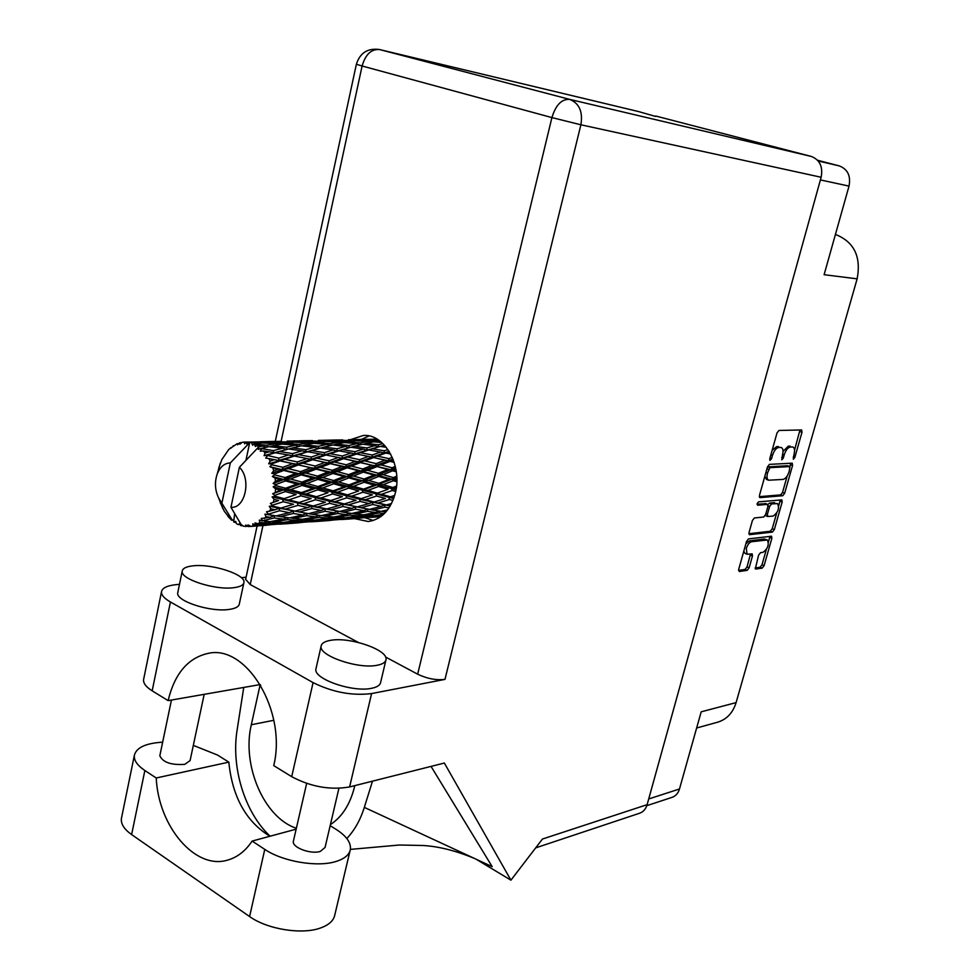 <?xml version="1.0" encoding="UTF-8"?>
<svg xmlns="http://www.w3.org/2000/svg" width="980" height="980" viewBox="0 0 980 980"><rect width="100%" height="100%" fill="white"/><g stroke="black" fill="none" stroke-linecap="round" stroke-linejoin="round"><path stroke-width="1.47" d="M755.323 568.817L758.594 555.17L760.517 552.671L762.991 552.34C767.879 548.69 769.325 544.574 767.34 540.005L764.412 539.024L749.406 540.862L745.866 543.839M749.406 540.862L751.525 541.732C749.333 542.381 747.593 544.623 746.307 548.494L747.091 554.239L752.175 553.884L752.456 556.015L749.124 567.824L747.189 570.348L739.337 571.512L738.7 569.343L746.539 541.438L748.5 538.902L771.566 536.207L771.848 538.339L764.094 565.632L762.195 568.118L755.874 569.062M757.16 503.61L757.589 505.215L767.573 504.369L767.879 506.587L765.637 514.524L763.714 517.011L754.38 517.967L752.42 520.478L749.039 532.52L749.345 534.7L772.424 532.103L774.323 529.629L782.15 502.079L781.856 499.874L758.532 501.858L757.16 503.61M817.59 160.255L839.333 165.926C847.712 169.185 850.946 175.91 849.023 186.102L824.107 274.706L857.133 278.847L736.103 702.611C732.905 712.779 726.854 719.283 717.923 722.113L696.633 728.005M767.34 540.005L751.525 541.732M760.1 497.62L782.751 495.721L784.649 493.271L792.563 465.451L792.244 463.185L769.447 464.373L767.487 466.86L759.488 495.329L759.598 497.424M794.008 454.389L793.298 459.24L794.792 457.574L801.983 432.29L801.652 429.963L778.978 430.453L777.018 432.927L769.753 458.799L769.986 460.429L771.542 458.714L772.473 455.382C774.053 450.665 776.136 448.019 778.733 447.456L781.403 447.517C783.094 448.522 783.449 450.984 782.469 454.916L781.77 459.828L783.289 458.138L784.221 454.843C785.789 450.175 787.834 447.554 790.382 447.002L792.992 447.052C794.633 448.044 794.976 450.482 794.008 454.389M736.103 702.611L701.19 711.823L679.483 788.986C678.197 793.224 675.747 796.005 672.133 797.328L646.825 805.658M835.413 234.514L836.222 234.747C854.303 242.244 861.273 256.944 857.133 278.847M792.992 447.052L792.232 446.929M783.02 451.462L788.226 446.194L790.076 446.121M781.403 447.517L780.619 447.382M772.117 450.371L776.564 446.647L778.463 446.574M794.547 450.126L799.974 429.963M759.329 496.664L780.631 494.888L782.53 492.438L787.222 475.9M765.956 472.311L767.548 472.924C766.593 476.795 766.948 479.22 768.59 480.212L783.02 479.428C785.556 478.804 787.589 476.182 789.12 471.588L790.578 463.221M787.871 465.843L789.88 466.566L769.9 467.68L767.548 472.924M787.749 465.757L789.709 466.541M767.463 466.933L787.577 465.733M764.865 476.194L766.433 479.379L768.59 480.212M780.202 499.959L778.733 505.827M776.65 513.177L772.216 528.771L774.323 529.629M748.879 533.72L770.317 531.246L772.216 528.771M765.649 503.683L757.05 504.21M773.22 516.043C778.145 512.393 779.59 508.24 777.532 503.585L771.566 503.941L769.643 506.427L767.401 514.341L767.708 516.534L773.22 516.043M777.532 503.585L776.785 503.475M767.867 504.663L769.447 503.095L774.666 502.63M743.795 551.201L744.971 553.345L747.091 554.239M738.54 570.409L745.082 569.441L747.017 566.93L750.509 554.019M768.467 541.989L769.913 536.33M755.115 567.971L760.113 567.236L762.011 564.75L766.311 549.584M330.174 825.675L336.299 829.509C346.442 836.026 351.134 842.653 350.375 849.391C349.37 854.768 344.593 858.786 336.03 861.469C317.483 867.471 282.706 861.628 264.772 849.378L252.142 841.073L296.156 829.166M350.056 850.726L334.817 914.879C333.715 920.637 328.876 925.047 320.301 928.072C301.742 934.847 267.234 929.297 249.606 916.557L131.614 834.58C124.24 829.313 120.822 824.021 121.373 818.692L121.655 817.308M193.183 565.815C186.347 566.538 182.684 568.327 182.207 571.168C180.087 579.033 215 590.327 233.632 587.706C240.076 586.91 243.518 585.158 243.947 582.463C245.845 574.549 212.121 563.549 193.183 565.815M177.87 592.19L177.735 592.827C175.567 600.997 210.357 612.329 228.989 609.45C235.433 608.568 238.875 606.73 239.328 603.937L243.812 583.063M330.824 640.295C324.882 641.251 321.648 643.186 321.134 646.09C318.341 655.571 358.092 669.328 377.018 665.285C382.543 664.256 385.532 662.382 386.01 659.65C388.521 650.071 350.142 636.718 330.824 640.295M316.099 668.238L315.928 668.973C313.073 678.797 352.665 692.639 371.604 688.291C377.129 687.188 380.142 685.216 380.632 682.399L385.851 660.324M354.478 518.616L368.223 521.507C381.624 519.51 390.689 509.894 395.418 492.658C402.498 465.476 384.393 433.687 363.409 435.451L350.571 439.665M361.289 439.42L369.056 435.953M338.909 788.337L325.066 847.455L320.325 851.399C310.758 854.597 291.709 847.406 293.375 841.269L293.486 840.816M204.183 694.342L190.083 760.615L184.718 764.376C171.108 765.209 162.815 762.342 159.826 755.752L159.911 755.347M638.213 111.487L379.713 49.588L569.686 99.384L811.22 156.42C819.795 159.752 823.102 166.698 821.142 177.257L647.131 804.666L542.455 839.039L510.923 880.163L444.357 763.04L349.603 786.94C330.211 790.272 310.917 786.854 291.709 776.675L313.073 682.619L170.434 601.99C164.26 598.425 161.284 595.056 161.48 591.871C162.129 588.11 166.821 585.734 175.555 584.717L179.499 584.301M241.362 577.71L246.078 577.208M313.073 682.619C332.685 692.284 352.188 695.935 371.591 693.571L444.981 679.385C436.272 680.426 427.158 678.699 417.664 674.191L385.544 657.004M358.325 642.439L250.219 584.57L245.625 579.303M291.709 776.675L273.751 765.625C287.079 711.321 246.482 644.289 208.201 653.366C188.013 657.85 174.648 673.603 168.107 700.627L152.169 690.827C146.13 687.017 143.264 683.317 143.558 679.716L143.754 678.785M346.81 838.513C354.503 830.379 360.346 820.003 364.327 807.385L492.18 866.663L431.041 766.397M510.923 880.163L476.158 859.24M296.364 828.259C263.963 817.761 241.57 765.013 251.321 724.747L260.166 684.579L168.107 700.627M655.657 116.461L638.605 111.573M811.22 156.42L655.767 116.032M647.131 804.666C645.832 809.002 643.37 811.832 639.72 813.192L535.68 847.872M373.245 520.503L365.099 517.771M243.751 687.446L237.123 729.941C230.974 767.414 244.694 812.42 270.1 836.21M364.327 807.385L372.486 781.17M354.797 785.629L354.503 786.879C350.154 804.323 342.118 816.891 330.419 824.609M193.317 745.388L217.536 755.053L228.818 762.134L156.224 777.985L144.869 770.513C137.371 765.454 133.856 760.431 134.334 755.47C136.196 747.654 145.64 743.22 162.668 742.166M156.224 777.985C158.442 826.557 195.486 870.546 228.083 859.962C237.54 857.169 245.551 850.873 252.142 841.073M228.818 762.134C232.358 796.912 246.066 821.62 269.929 836.259M234.649 513.679L233.669 521.85L235.702 521.409L236.352 523.59L238.397 524.631L240.1 524.263M380.436 441.441L377.129 441.208L379.591 440.792M384.809 445.557L383.793 445.422L384.503 445.238M385.851 512.026L384.577 511.854L386.316 511.499M381.808 515.884L378.023 515.798L382.702 515.137M370.857 517.354L380.889 516.582M377.521 439.395L369.987 439.346L377.288 439.052M378.341 439.922L371.543 440.865L359.109 440.314L378.194 439.824M375.022 441.931L377.129 441.208M371.543 440.865L372.045 442.152M371.824 439.248L353.78 439.616M348.415 439.714L360.959 439.555L348.415 439.714M362.184 439.983L360.959 439.555M353.413 440.155L353.841 441M369.288 439.616L369.987 439.346M357.663 440.829L359.109 440.314M342.743 439.91L323.976 440.29M339.987 440.29L340.709 440.02M222.362 458.836L228.793 449.416L237.197 443.671L237.589 444.834L239.414 442.899L239.806 444.234L242.281 442.286L244.424 442.09L244.596 443.818L246.727 442.152L268.459 441.686L247.34 442.201L246.874 444.038L249.655 442.58L255.621 442.74L249.655 442.58M222.117 458.897L218.736 467.975M220.194 502.483L224.334 511.315L228.414 516.509M233.289 520.135L231.648 520.221L227.985 516.46M232.138 519.89L218.614 497.938L222.852 508.669M245.956 460.294L249.704 442.593L230.325 462.928C224.518 463.148 220.169 466.799 217.266 473.867C214.485 482.087 214.926 490.11 218.614 497.938M247.34 442.201L246.727 442.152M355.654 440.743L368.113 441.429L360.469 442.874L347.9 441.919L355.654 440.743M382.911 443.597L378.317 444.736L366.091 443.401L373.723 441.821L381.71 442.495M380.35 446.427L383.793 445.422M378.317 444.736L378.684 446.868M363.262 444.295L366.091 443.401M370.918 442.372L368.113 441.429M360.469 442.874L360.946 444.602M337.181 440.265L349.921 440.522L342.13 441.576L329.305 441.012L337.181 440.265M352.065 441.257L349.921 440.522M342.13 441.576L342.632 442.874M345.707 442.654L347.9 441.919M318.377 440.4L331.35 440.241L318.377 440.4M332.612 440.657L331.35 440.241M323.4 440.853L323.829 441.698M327.786 441.551L329.305 441.012M312.51 440.608L292.934 441M309.533 441L310.28 440.718M234.171 445.729L233.081 445.863M231.366 447.909L230.557 447.774M344.335 442.556L356.928 443.634L348.954 445.52L336.324 444.161L344.335 442.556M362.563 444.222L374.789 445.68L366.888 447.934L354.601 446.219L362.563 444.222M387.945 449.551L384.221 450.788L372.363 448.779L380.265 446.415L386.255 447.284M384.221 450.788L384.197 452.981L389.134 451.363M392.257 457.329L388.889 458.628L377.496 456.104L385.826 453.066L384.197 452.981L389.391 451.792M366.888 447.934L367.059 450.139L379.37 446.672M368.688 449.943L380.534 452.05L372.229 455.002L360.383 452.687L372.363 448.779M378.66 446.868L374.789 445.68M351.036 447.248L354.601 446.219M360.358 444.749L356.928 443.634M348.954 445.52L349.321 447.676M325.654 441.453L338.553 442.139L330.505 443.634L317.52 442.654L325.654 441.453M341.432 443.107L338.553 442.139M330.505 443.634L330.983 445.386M333.372 445.079L336.324 444.161M306.581 440.963L319.737 441.233L311.567 442.299L298.275 441.735L306.581 440.963M321.942 441.968L319.737 441.233M311.567 442.299L312.069 443.622M315.241 443.413L317.52 442.654M287.128 441.123L300.542 440.939L287.128 441.123M301.84 441.368L300.542 440.939M292.175 441.576L292.591 442.433M296.695 442.286L298.275 441.735M281.064 441.319L260.631 441.747M277.842 441.735L278.626 441.441M241.84 442.617L240.002 442.74M238.581 443.781L237.197 443.671M332.612 445.006L345.266 446.476L336.961 448.791L324.257 447.052L332.612 445.006M350.913 447.235L363.2 449.048L354.895 451.694L342.632 449.649L350.913 447.235M385.826 453.066L390.665 454.034M388.889 458.628L388.448 460.735L392.968 459.044M395.295 466.419L391.988 467.766L381.171 464.912L390.028 461.372L388.448 460.735L393.311 459.926M372.229 455.002L372.008 457.195L384.197 452.981L380.534 452.05M373.625 457.55L384.981 460.147L376.161 463.638L364.842 460.906L373.625 457.55L372.008 457.195L377.496 456.104M354.895 451.694L354.87 453.936L367.059 450.139L363.2 449.048M356.512 454.022L368.358 456.411L359.599 459.694L347.814 457.121L356.512 454.022L354.87 453.936L360.383 452.687M336.961 448.791L337.145 451.033L349.444 447.652M338.774 450.837L351.048 452.981L342.339 455.994L330.064 453.642L342.632 449.649M349.272 447.689L345.266 446.476M313.772 443.303L326.769 444.406L318.414 446.341L305.331 444.957L313.772 443.303M330.334 445.533L326.769 444.406M318.414 446.341L318.794 448.522M320.546 448.105L324.257 447.052M294.441 442.188L307.793 442.899L299.317 444.418L285.903 443.426L294.441 442.188M310.783 443.866L307.793 442.899M299.317 444.418L299.794 446.194M302.257 445.9L305.331 444.957M274.719 441.698L288.328 441.968L279.729 443.07L265.972 442.495L274.719 441.698M290.595 442.715L288.328 441.968M279.729 443.07L280.219 444.393M283.514 444.21L285.903 443.426M269.806 442.115L268.459 441.686M259.675 442.335L260.092 443.205M264.318 443.058L265.972 442.495M248.32 442.066L244.424 442.09M320.399 448.08L333.09 449.93L324.405 452.638L311.689 450.555L320.399 448.08M390.028 461.372L394.168 462.389M391.988 467.766L391.167 469.653L395.626 467.901M396.753 476.219L393.311 477.603L383.143 474.651L392.6 470.792L391.167 469.653L395.871 469.175M376.161 463.638L375.536 465.672L388.448 460.735L384.981 460.147M377.055 466.578L387.81 469.469L378.402 473.303L367.696 470.339L377.055 466.578L375.536 465.672L381.171 464.912M359.599 459.694L359.158 461.837L372.008 457.195L368.358 456.411M360.75 462.487L372.045 465.28L362.723 469.016L351.514 466.113L360.75 462.487L359.158 461.837L364.842 460.906M342.339 455.994L342.118 458.236L354.87 453.936L351.048 452.981M343.747 458.603L355.52 461.249L346.295 464.814L334.56 462.033L343.747 458.603L342.118 458.236L347.814 457.121M324.405 452.638L324.392 454.916L337.145 451.033L333.09 449.93M326.034 455.002L338.284 457.452L329.133 460.796L316.895 458.187L326.034 455.002L324.392 454.916L330.064 453.642M301.436 445.814L314.543 447.321L305.809 449.685L292.677 447.909L301.436 445.814M305.809 449.685L305.993 451.976L318.194 448.693M318.721 448.546L314.543 447.321M292.64 453.618L279.447 451.498L288.61 448.963L301.767 450.849L292.64 453.618L292.628 455.945L311.689 450.555M281.946 444.087L295.409 445.214L286.613 447.186L273.065 445.79L281.946 444.087M299.084 446.353L295.409 445.214M286.613 447.186L286.993 449.404M288.794 448.987L292.677 447.909M261.954 442.96L275.748 443.671L266.854 445.238L254.041 444.063L261.954 442.96M278.847 444.651L275.748 443.671M266.854 445.238L267.332 447.027M269.868 446.757L273.065 445.79M257.973 443.487L255.621 442.74M251.787 443.18L252.632 445.226L254.041 444.063M307.634 451.768L320.362 453.961L311.224 457.048L298.533 454.647L307.634 451.768L301.767 450.849M392.6 470.792L396.312 471.833M393.311 477.603L392.172 479.134L396.802 477.346M396.533 486.092L392.796 487.501L383.254 484.671L393.348 480.715L392.172 479.134L396.851 478.975M378.402 473.303L377.423 475.043L391.167 469.653L387.81 469.469M378.733 476.427L388.864 479.392L378.819 483.348L368.75 480.396L378.733 476.427L377.423 475.043L383.143 474.651M362.723 469.016L361.902 470.927L375.536 465.672L372.045 465.28M363.335 472.103L374.017 475.08L364.07 479.049L353.498 476.035L363.335 472.103L361.902 470.927L367.696 470.339M346.295 464.814L345.671 466.884L359.158 461.837L355.52 461.249M347.202 467.815L358.386 470.755L348.562 474.675L337.451 471.662L347.202 467.815L345.671 466.884L351.514 466.113M329.133 460.796L328.704 462.989L342.118 458.236L338.284 457.452M330.297 463.65L341.996 466.492L332.293 470.314L320.632 467.362L330.297 463.65L328.704 462.989L334.56 462.033M311.224 457.048L311.003 459.326L324.392 454.916L320.362 453.961M312.644 459.706L324.87 462.389L315.217 466.039L303.053 463.209L312.644 459.706L311.003 459.326L316.895 458.187M278.835 458.126L266.817 455.32L275.221 452.748L288.389 454.965L278.835 458.126L278.602 460.453L298.533 454.647M268.973 446.66L282.534 448.191L273.383 450.604L260.888 448.534L268.973 446.66M273.383 450.604L273.567 452.956L285.609 449.771M286.883 449.428L282.534 448.191M265.09 452.981L263.363 450.959L269.132 451.805L265.09 452.981L264.098 455.651L279.447 451.498M254.641 444.332L255.339 446.488L256.834 445.533L262.738 446.047L258.83 446.88L256.834 445.533M241.864 525.035L240.627 525.513L239.757 523.479L238.397 524.631M266.56 447.199L262.738 446.047M258.83 446.88L258.291 449.379L260.888 448.534M294.282 456.043L306.985 458.518L297.406 461.948L284.702 459.289L294.282 456.043L288.389 454.965M393.348 480.715L396.827 481.756M261.427 449.012L260.264 451.168L263.363 450.959M258.781 446.843L239.389 467.288L230.949 507.285C245.257 508.902 251.676 478.914 239.389 467.288M230.949 507.285L241.056 524.423L243.518 526.26L247.56 526.321M250.868 526.309L256.821 525.733L250.868 526.309L248.05 524.913L248.577 526.579L245.784 525.023L245.662 526.554M255.217 525.06L267.957 523.014L276.862 523.345L263.13 525.047L255.217 525.06L252.779 523.822L252.987 525.831M257.961 523.724L259.921 522.475L263.841 522.769L257.961 523.724L254.947 522.904L255.805 524.815M261.93 520.919L274.327 517.967L283.526 519.155L270.039 521.691L259.308 520.135L259.921 522.475M264.331 518.616L265.997 516.693L270.064 517.33L261.231 518.445L262.444 520.466M267.65 514.439L279.57 510.715L289.186 512.663L276.103 515.921L264.931 514.157L265.997 516.693M269.561 511.303L270.823 508.816L275.098 509.759L266.487 511.805L268.079 513.802M272.024 505.999L272.318 505.227L283.33 501.723L293.486 504.271L280.917 508.069L272.024 505.999L269.292 506.256L270.823 508.816M273.31 502.25L274.082 499.347L278.589 500.511L270.382 503.389L272.318 505.227M274.743 496.162L274.89 495.292L285.352 491.568L296.132 494.508L284.151 498.649L274.743 496.162L272.097 496.934L274.082 499.347M275.319 492.021L275.552 488.898L280.329 490.196L272.636 493.736L274.89 495.292M275.625 485.541L275.613 484.647L285.499 480.911L296.928 484.022L285.596 488.261L275.625 485.541L273.163 486.791L275.552 488.898M275.441 481.29L275.123 478.154L280.182 479.49L275.441 481.29L273.114 483.471L275.613 484.647M274.596 474.847L274.425 473.977L283.759 470.437L295.838 473.487L285.156 477.591L274.596 474.847L272.391 476.488L275.123 478.154M273.677 470.755L272.82 467.815L278.161 469.077L273.677 470.755L271.766 473.267L274.425 473.977M271.742 464.777L271.436 463.981L280.256 460.845L292.934 463.577L282.853 467.313L271.742 464.777L269.855 466.713L272.82 467.815M270.149 461.102L268.814 458.542L274.388 459.645L270.149 461.102L268.692 463.785L271.436 463.981M267.258 455.97L265.715 458.089L268.814 458.542M264.098 455.651L266.817 455.32M392.796 487.501L391.388 488.591L396.447 486.766M394.707 495.39L390.444 496.811L381.526 494.312L392.245 490.502L391.388 488.591L396.177 488.726M378.819 483.348L377.533 484.684L392.172 479.134L388.864 479.392M378.562 486.46L388.043 489.265L377.374 493.124L367.941 490.416L378.562 486.46L377.533 484.684L383.254 484.671M364.07 479.049L362.918 480.617L377.423 475.043L374.017 475.08M364.107 482.221L374.127 485.161L363.543 489.143L353.633 486.264L364.107 482.221L362.918 480.617L368.75 480.396M348.562 474.675L347.569 476.439L361.902 470.927L358.386 470.755M348.905 477.86L359.452 480.874L348.99 484.916L338.517 481.927L348.905 477.86L347.569 476.439L353.498 476.035M332.293 470.314L331.473 472.262L345.671 466.884L341.996 466.492M332.918 473.463L343.98 476.488L333.653 480.543L322.628 477.493L332.918 473.463L331.473 472.262L337.451 471.662M315.217 466.039L314.58 468.158L328.704 462.989L324.87 462.389M316.124 469.102L327.761 472.091L317.508 476.096L305.956 473.034L316.124 469.102L314.58 468.158L320.632 467.362M297.406 461.948L296.964 464.189L311.003 459.326L306.985 458.518M298.582 464.863L310.721 467.754L300.578 471.662L288.463 468.661L298.582 464.863L296.964 464.189L303.053 463.209M268.692 463.785L284.702 459.289M275.221 452.748L269.132 451.805M392.245 490.502L395.675 491.507M390.444 496.811L394.658 495.537M391.559 503.5L386.438 504.945L378.06 502.973L389.366 499.506L388.889 497.387L393.923 497.852M377.374 493.124L388.043 489.265M376.553 496.027L385.434 498.465L374.164 502.005L365.32 499.727L376.553 496.027L375.879 493.969L381.526 494.312M363.543 489.143L362.147 490.245L377.533 484.684L374.127 485.161M363.004 492.205L372.4 494.863L361.191 498.636L351.894 496.101L363.004 492.205L362.147 490.245L367.941 490.416M348.99 484.916L347.704 486.276L362.918 480.617L359.452 480.874M348.733 488.101L358.643 490.943L347.545 494.9L337.708 492.144L348.733 488.101L347.704 486.276L353.633 486.264M333.653 480.543L332.502 482.148L347.569 476.439L343.98 476.488M333.69 483.789L344.115 486.766L333.139 490.845L322.763 487.918L333.69 483.789L332.502 482.148L338.517 481.927M317.508 476.096L316.503 477.909L331.473 472.262L327.761 472.091M317.839 479.355L328.839 482.417L317.937 486.558L307.046 483.507L317.839 479.355L316.503 477.909L322.628 477.493M300.578 471.662L299.757 473.659L314.58 468.158L310.721 467.754M301.215 474.871L312.73 477.958L301.963 482.111L290.484 479L301.215 474.871L299.757 473.659L305.956 473.034M282.853 467.313L282.216 469.469L296.964 464.189L292.934 463.577M283.759 470.437L282.216 469.469L288.463 468.661M280.256 460.845L274.388 459.645M389.366 499.506L392.943 500.437M386.438 504.945L390.163 505.766M374.164 502.005L372.547 502.299L378.06 502.973M361.191 498.636L372.4 494.863M360.113 501.38L368.933 503.573L357.173 506.917L348.415 504.921L360.113 501.38L359.623 499.212L365.32 499.727M347.545 494.9L358.643 490.943M346.712 497.852L356.01 500.315L344.323 503.941L335.074 501.638L346.712 497.852L346.038 495.758L351.894 496.101M333.139 490.845L331.718 491.972L347.704 486.276L344.115 486.766M332.588 493.969L342.375 496.676L330.774 500.535L321.036 497.963L332.588 493.969L331.718 491.972L337.708 492.144M317.937 486.558L316.638 487.942L332.502 482.148L328.839 482.417M317.679 489.804L328.031 492.695L316.491 496.738L306.238 493.932L317.679 489.804L316.638 487.942L322.763 487.918M301.963 482.111L300.799 483.74L316.503 477.909L312.73 477.958M301.999 485.419L312.877 488.457L301.448 492.622L290.631 489.645L301.999 485.419L300.799 483.74L307.046 483.507M285.156 477.591L284.151 479.428L299.757 473.659L295.838 473.487M285.499 480.911L284.151 479.428L290.484 479M271.766 473.267L282.216 469.469L278.161 469.077M372.829 504.492L381.183 506.378L369.411 509.404L361.057 507.75L372.829 504.492L372.547 502.299L368.933 503.573M387.59 509.906L381.049 511.364L373.098 510.078L384.895 507.15L388.974 507.959M381.6 511.242L384.577 511.854M384.895 507.15L384.809 504.957L381.183 506.378M369.411 509.404L373.098 510.078M357.173 506.917L361.057 507.75M355.397 500.511L356.01 500.315M344.323 503.941L342.694 504.247L348.415 504.921M330.774 500.535L342.375 496.676M329.684 503.328L338.896 505.545L326.744 508.975L317.545 506.954L329.684 503.328L329.194 501.123L335.074 501.638M316.491 496.738L328.031 492.695M315.658 499.751L325.397 502.25L313.257 505.962L303.604 503.634L315.658 499.751L314.972 497.607L321.036 497.963M301.448 492.622L300.027 493.773L316.638 487.942L312.877 488.457M300.909 495.807L311.138 498.551L299.084 502.507L288.892 499.898L300.909 495.807L300.027 493.773L306.238 493.932M285.596 488.261L284.298 489.682L300.799 483.74L296.928 484.022M285.352 491.568L284.298 489.682L290.631 489.645M273.114 483.471L284.151 479.428L280.182 479.49M342.988 506.488L351.747 508.387L339.546 511.487L330.799 509.821L342.988 506.488L342.694 504.247L338.896 505.545M355.618 509.171L363.96 510.715L351.747 513.459L343.429 512.16L355.618 509.171L355.532 506.93L351.747 508.387M367.659 511.34L375.597 512.503L363.433 514.855L355.446 513.961L367.659 511.34L367.782 509.135L363.96 510.715M383.707 514.243L374.617 515.676L366.973 515.174L379.125 512.944L384.454 513.52M376.43 515.394L378.023 515.798M379.125 512.944L379.407 511.119M364.634 514.635L366.973 515.174M378.942 511.046L375.597 512.503M352.347 513.336L355.446 513.961M343.429 512.16L337.953 511.205M326.744 508.975L330.799 509.821M323.853 502.74L325.397 502.25M313.257 505.962L311.628 506.268L317.545 506.954M299.084 502.507L311.138 498.551M297.993 505.362L307.647 507.616L295.041 511.119L285.388 509.073L297.993 505.362L297.504 503.108L303.604 503.634M284.151 498.649L296.132 494.508M283.33 501.723L282.632 499.543L288.892 499.898M272.636 493.736L284.298 489.682L280.329 490.196M311.91 508.559L321.109 510.482L308.467 513.655L299.304 511.964L311.91 508.559L311.628 506.268L307.647 507.616M325.176 511.266L333.898 512.834L321.293 515.639L312.534 514.341L325.176 511.266L325.091 508.988L321.109 510.482M337.782 513.459L346.124 514.635L333.543 517.048L325.164 516.141L337.782 513.459L337.916 511.217L333.898 512.834M349.823 515.076L357.823 515.848L345.279 517.857L337.267 517.366L349.823 515.076L350.105 513.226M361.375 516.105L369.031 516.472L356.622 518.04L348.868 517.979L361.375 516.105L361.73 514.684M372.461 516.546L379.873 516.497L360.064 517.979L372.461 516.546L372.817 515.578M381.208 515.872L379.873 516.497M359.195 517.746L360.064 517.979M371.187 515.48L369.031 516.472M347.202 517.562L348.868 517.979M360.665 514.574L357.823 515.848M334.817 516.815L337.267 517.366M349.591 513.14L346.124 514.635M321.942 515.505L325.164 516.141M308.504 513.655L312.534 514.341M295.041 511.119L299.304 511.964M291.048 505.019L293.486 504.271M280.917 508.069L279.276 508.387L285.388 509.073M270.382 503.389L278.589 500.511M293.461 513.459L302.636 515.039L289.566 517.918L280.366 516.607L293.461 513.459L293.375 511.131L289.186 512.663M306.691 515.664L315.462 516.852L302.428 519.327L293.645 518.42L306.691 515.664L306.814 513.385L302.636 515.039M319.358 517.293L327.737 518.065L314.788 520.111L306.336 519.633L319.358 517.293L319.639 515.419M331.473 518.322L339.533 518.677L326.683 520.282L318.549 520.233L331.473 518.322L331.828 516.889M343.11 518.739L350.901 518.665L330.334 520.209L343.11 518.739L343.466 517.771M341.652 519.547L362.233 517.905M352.286 518.04L350.901 518.665M329.415 519.964L330.334 520.209M341.751 517.673L339.533 518.677M316.81 519.817L318.549 520.233M330.689 516.766L327.737 518.065M303.788 519.082L306.336 519.633M319.063 515.333L315.462 516.852M290.276 517.771L293.645 518.42M276.176 515.897L280.366 516.607M279.57 510.715L279.276 508.387L275.098 509.759M287.618 519.596L296.425 520.368L283.036 522.475L274.143 522.009L287.618 519.596L287.9 517.697M300.346 520.625L308.835 520.956L295.543 522.622L286.993 522.585L300.346 520.625L300.701 519.167M312.62 521.017L320.779 520.931L299.365 522.536L312.62 521.017L312.963 520.037M311.285 521.826L332.698 520.135M322.2 520.294L320.779 520.931M298.41 522.291L299.365 522.536M311.138 519.939L308.835 520.956M285.18 522.156L286.993 522.585M299.488 519.057L296.425 520.368M271.485 521.434L274.143 522.009M287.263 517.612L283.526 519.155M274.327 517.967L274.449 515.639L270.064 517.33M280.844 523.394L289.455 523.283L267.148 524.962L280.844 523.394L281.199 522.401M279.704 524.202L301.975 522.438M367.733 509.135L329.194 501.123L273.163 486.791M272.097 496.934L311.628 506.268L337.916 511.217M290.913 522.646L289.455 523.283M266.144 524.704L267.148 524.962M279.251 522.316L276.862 523.345M267.957 523.014L268.312 521.544M267.001 521.421L263.841 522.769M248.577 526.579L269.978 524.851M258.328 525.084L256.821 525.733M241.239 525.697L242.734 525.684M234.22 522.242L235.972 522.34M231.648 520.221L232.628 519.927M230.325 462.928L221.97 502.777M264.931 514.157L274.18 515.59M269.292 506.256L306.814 513.385M272.391 476.488L359.623 499.212L390.199 506.011M269.855 466.713L316.503 477.909L393.666 498.587M274.915 459.755L331.473 472.262L395.994 489.877M308.088 458.75L345.671 466.884L396.863 480.47M339.84 457.783L396.177 470.976M370.391 456.864L394.058 462.033M818.239 161.002L839.333 165.926M849.023 186.102L820.395 179.928M648.711 798.957L679.483 788.986M788.226 446.194L790.382 447.002M782.653 454.242L784.221 454.843M781.734 457.55L783.289 458.138M776.564 446.647L778.733 447.456M770.88 454.781L772.473 455.382M769.949 458.101L771.542 458.714M799.827 431.506L801.983 432.29M793.273 456.999L794.792 457.574M780.631 494.888L782.751 495.721M790.419 464.643L792.563 465.451M782.53 492.438L784.649 493.271M767.744 466.848L769.9 467.68M766.936 468.808L768.528 469.42M780.031 501.233L782.15 502.079M770.317 531.246L772.424 532.103M765.16 503.487L767.291 504.333M769.447 503.095L771.566 503.941M768.038 505.778L769.643 506.427M765.87 513.728L767.401 514.341M764.412 539.024L766.519 539.894M750.349 555.121L752.456 556.015M747.017 566.93L749.124 567.824M745.082 569.441L747.189 570.348M769.753 537.481L771.848 538.339M762.011 564.75L764.094 565.632M760.113 567.236L762.195 568.118M835.389 234.612L836.222 234.747M417.664 674.191L551.912 117.588L362.11 66.003L281.125 441.319M262.959 525.501L250.219 584.57M371.591 693.571L349.603 786.94M821.142 177.257L580.895 124.791L444.981 679.385M170.434 601.99L152.169 690.827M260.704 685.277L259.982 685.4M273.8 720.288L251.321 724.747M356.365 64.251L362.11 66.003C365.516 54.304 371.383 48.841 379.713 49.588L379.37 49.502C367.647 47.971 359.979 52.896 356.365 64.276L275.282 441.392M551.912 117.588L580.895 124.791C583.014 111.732 579.278 103.267 569.686 99.384C561.736 98.858 555.807 104.921 551.912 117.588M144.869 770.513L131.614 834.58M264.772 849.378L249.606 916.557M765.441 503.524L767.573 504.369M765.588 515.676L767.708 516.534M182.207 571.168L177.735 592.827M321.134 646.09L315.928 668.973M293.375 841.269L306.654 783.424M159.826 755.752L171.439 700.051M350.375 849.391L399.375 845.017L422.833 845.483C438.771 846.402 455.982 850.738 474.479 858.468M208.997 653.256L208.201 653.366M257.103 525.942L245.564 579.633M638.298 111.499L379.615 49.564M161.48 591.871L143.558 679.716M134.334 755.47L121.373 818.692M380.816 516.632L375.071 517.073M367.182 439.285L359.587 439.457M337.88 439.959L330.003 440.143M217.266 473.867L220.304 463.062M307.414 440.657L299.219 440.841M275.711 441.38L267.16 441.576M359.403 518.249L346.001 519.253M329.733 520.478L315.781 521.532M298.863 522.806L284.347 523.896M266.707 525.219L251.603 526.358M270.468 515.039L273.445 515.468M306.581 513.324L303.653 512.895M338.333 511.266L335.417 510.813M368.872 509.306L365.969 508.841"/></g></svg>
